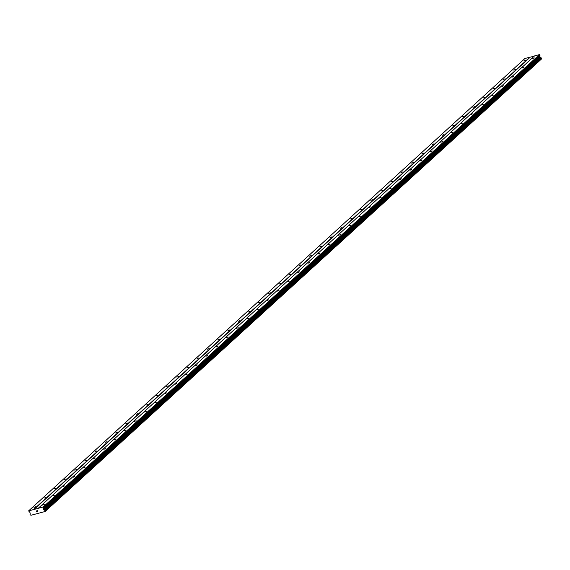 <?xml version="1.0" encoding="UTF-8"?>
<svg xmlns="http://www.w3.org/2000/svg" width="570" height="570" viewBox="0 0 570 570"><rect width="100%" height="100%" fill="white"/><g stroke="black" fill="none" stroke-linecap="round" stroke-linejoin="round"><path stroke-width="0.85" d="M42.615 505.106L44.246 504.5L42.615 505.106M52.825 495.8L54.456 495.195L52.825 495.8M63.035 486.495L64.659 485.889L63.035 486.495M73.238 477.19L74.87 476.584L73.238 477.19M83.448 467.892L85.08 467.279L83.448 467.892M93.658 458.586L95.283 457.981L93.658 458.586M103.861 449.281L105.493 448.676L103.861 449.281M114.071 439.976L115.703 439.37L114.071 439.976M124.281 430.671L125.913 430.065L124.281 430.671M134.492 421.365L136.116 420.76L134.492 421.365M144.695 412.06L146.326 411.455L144.695 412.06M154.905 402.755L156.536 402.149L154.905 402.755M165.115 393.45L166.739 392.844L165.115 393.45M175.318 384.144L176.949 383.539L175.318 384.144M185.528 374.846L187.16 374.233L185.528 374.846M195.738 365.541L197.363 364.928L195.738 365.541M205.948 356.236L207.573 355.63L205.948 356.236M216.151 346.93L217.783 346.325L216.151 346.93M226.361 337.625L227.993 337.02L226.361 337.625M236.571 328.32L238.196 327.714L236.571 328.32M246.774 319.015L248.406 318.409L246.774 319.015M256.985 309.709L258.616 309.104L256.985 309.709M267.195 300.404L268.819 299.799L267.195 300.404M277.398 291.099L279.029 290.493L277.398 291.099M287.608 281.801L289.239 281.188L287.608 281.801M297.818 272.496L299.442 271.883L297.818 272.496M308.028 263.19L309.653 262.585L308.028 263.19M318.231 253.885L319.863 253.28L318.231 253.885M328.441 244.58L330.073 243.974L328.441 244.58M338.651 235.275L340.276 234.669L338.651 235.275M348.854 225.969L350.486 225.364L348.854 225.969M359.064 216.664L360.696 216.059L359.064 216.664M369.274 207.359L370.899 206.753L369.274 207.359M379.478 198.054L381.109 197.448L379.478 198.054M389.688 188.748L391.319 188.143L389.688 188.748M399.898 179.45L401.529 178.838L399.898 179.45M410.108 170.145L411.732 169.539L410.108 170.145M420.311 160.84L421.943 160.234L420.311 160.84M430.521 151.535L432.153 150.929L430.521 151.535M440.731 142.229L442.356 141.624L440.731 142.229M450.934 132.924L452.566 132.318L450.934 132.924M461.144 123.619L462.776 123.013L461.144 123.619M471.354 114.314L472.979 113.708L471.354 114.314M481.565 105.008L483.189 104.403L481.565 105.008M491.768 95.703L493.399 95.097L491.768 95.703M501.978 86.405L503.609 85.792L501.978 86.405M512.188 77.1L513.812 76.494L512.188 77.1M522.391 67.794L524.022 67.189L522.391 67.794M532.601 58.489L534.232 57.883L532.601 58.489M33.979 507.407L35.604 506.801L33.979 507.407M44.182 498.102L45.814 497.496L44.182 498.102M54.392 488.803L56.024 488.191L54.392 488.803M64.602 479.498L66.227 478.893L64.602 479.498M74.805 470.193L76.437 469.587L74.805 470.193M85.016 460.888L86.647 460.282L85.016 460.888M95.226 451.582L96.85 450.977L95.226 451.582M105.429 442.277L107.06 441.672L105.429 442.277M115.639 432.972L117.27 432.366L115.639 432.972M125.849 423.667L127.48 423.061L125.849 423.667M136.059 414.361L137.684 413.756L136.059 414.361M146.262 405.056L147.894 404.451L146.262 405.056M156.472 395.758L158.104 395.145L156.472 395.758M166.682 386.453L168.307 385.84L166.682 386.453M176.885 377.148L178.517 376.542L176.885 377.148M187.095 367.842L188.727 367.237L187.095 367.842M197.306 358.537L198.93 357.932L197.306 358.537M207.516 349.232L209.14 348.626L207.516 349.232M217.719 339.927L219.35 339.321L217.719 339.927M227.929 330.621L229.56 330.016L227.929 330.621M238.139 321.316L239.763 320.711L238.139 321.316M248.342 312.011L249.974 311.405L248.342 312.011M258.552 302.713L260.184 302.1L258.552 302.713M268.762 293.408L270.387 292.795L268.762 293.408M278.965 284.102L280.597 283.497L278.965 284.102M289.175 274.797L290.807 274.191L289.175 274.797M299.385 265.492L301.01 264.886L299.385 265.492M309.596 256.187L311.22 255.581L309.596 256.187M319.798 246.881L321.43 246.276L319.798 246.881M330.009 237.576L331.64 236.97L330.009 237.576M340.219 228.271L341.843 227.665L340.219 228.271M350.422 218.965L352.053 218.36L350.422 218.965M360.632 209.667L362.264 209.055L360.632 209.667M370.842 200.362L372.466 199.749L370.842 200.362M381.045 191.057L382.677 190.451L381.045 191.057M391.255 181.752L392.887 181.146L391.255 181.752M401.465 172.446L403.097 171.841L401.465 172.446M411.675 163.141L413.3 162.536L411.675 163.141M421.878 153.836L423.51 153.23L421.878 153.836M432.089 144.531L433.72 143.925L432.089 144.531M442.299 135.225L443.923 134.62L442.299 135.225M452.502 125.92L454.133 125.314L452.502 125.92M462.712 116.615L464.343 116.009L462.712 116.615M472.922 107.317L474.546 106.704L472.922 107.317M483.132 98.011L484.757 97.406L483.132 98.011M493.335 88.706L494.967 88.101L493.335 88.706M503.545 79.401L505.177 78.795L503.545 79.401M513.755 70.096L515.38 69.49L513.755 70.096M523.958 60.79L525.59 60.185L523.958 60.79M534.24 56.181L524.949 58.468L28.585 510.905L43.142 507.022L43.584 507.557L43.37 508.91L44.154 509.908A0.648 0.506 -132.3 0 0 44.788 510.271L45.13 510.976A0.648 0.506 -132.3 0 0 44.944 511.554L30.915 515.294A0.648 0.506 -132.3 0 0 30.31 514.924L29.982 514.218A0.648 0.506 -132.3 0 0 30.174 513.634L29.961 512.48L28.585 510.905M541.493 58.539L45.123 510.976L541.486 58.546L541.151 57.841A0.648 0.506 -132.3 0 1 540.517 57.47L539.733 56.473L539.947 55.119L539.505 54.592L534.539 55.917L38.176 508.347M541.365 58.653A0.648 0.506 -132.3 0 0 541.315 59.116L44.944 511.554M44.902 511.732L541.315 59.116M37.663 511.511L37.492 511.147L37.25 511.618L37.663 511.511M37.463 511.091L37.299 510.727L37.463 511.091M37.299 510.727L36.886 510.841L37.299 510.727M37.278 511.682L37.741 511.554L37.278 511.682M36.858 510.777L37.321 510.656L37.741 511.554M36.288 510.927L36.701 511.832L36.337 510.912M530.121 57.285L33.758 509.715M539.505 54.592L43.142 507.022M539.769 54.741L43.406 507.172M540.011 57.071L43.648 509.502M540.495 57.442L44.132 509.879M529.915 57.15L33.552 509.58M539.947 55.119L43.584 507.557M539.975 55.404L43.612 507.841M539.705 56.195L43.341 508.625M539.733 56.473L43.37 508.91M540.225 57.299L43.861 509.73M540.517 57.47L44.154 509.908M541.151 57.841L44.788 510.271M541.236 57.891L44.866 510.328M541.5 58.468L45.137 510.898M541.315 59.159L44.944 511.596"/></g></svg>

